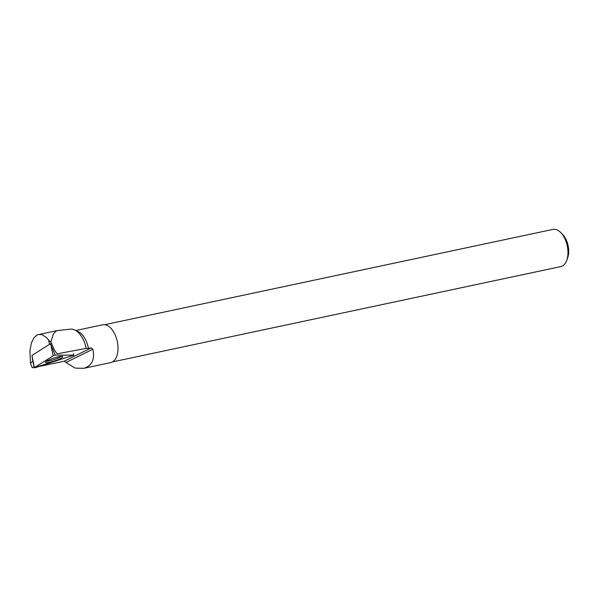 <?xml version="1.0" encoding="UTF-8"?>
<svg xmlns="http://www.w3.org/2000/svg" width="598" height="598" viewBox="0 0 598 598"><rect width="100%" height="100%" fill="white"/><g stroke="black" fill="none" stroke-linecap="round" stroke-linejoin="round"><path stroke-width="0.9" d="M34.34 367.658L73.935 355.167L55.278 355.115L53.2 355.773L34.34 367.658L31.978 355.436L50.352 343.85L51.929 343.857M50.352 343.85L55.278 355.115M54.164 357.925A9.105 1.502 161.8 0 0 45.463 362.343A9.105 1.502 161.8 0 0 54.067 361.11A9.105 1.502 161.8 0 0 62.76 356.662A9.105 1.502 161.8 0 0 54.164 357.925M56.556 330.694L70.34 329.147A21.827 12.177 78 0 1 74.653 329.947A21.827 12.177 78 0 1 86.194 348.402L57.124 353.814L54.582 350.331L50.86 342.385L53.289 333.998L56.578 330.687M75.841 330.5L102.707 324.789A19.33 10.779 78 0 1 117.328 341.75A19.33 10.779 78 0 1 110.742 362.597L83.892 368.308L77.441 368.196L74.772 367.964L64.15 361.252L91.337 347.857L92.825 349.225C95.015 359.353 92.04 365.707 83.892 368.308M74.653 329.947L78.121 331.561A19.33 10.779 78 0 1 88.34 347.909A19.33 10.779 78 0 1 88.444 348.455L91.337 347.857M88.444 348.455L86.194 348.402M33.989 366.866L32.367 367.867A19.958 11.13 78 0 1 30.528 363.203L32.838 360.998M112.581 361.887L560.834 266.588A19.009 10.6 -102 0 0 566.777 260.279A19.009 10.6 -102 0 0 560.924 232.742A19.009 10.6 -102 0 0 552.933 229.4L104.672 324.699M566.777 260.279L567.704 257.686A15.832 8.835 -102 0 0 562.83 234.737L560.924 232.742M92.825 349.225L66.296 362.306M35.245 367.269L64.15 361.252M61.288 356.348A8.783 1.45 -18.2 0 1 49.328 360.841A8.783 1.45 -18.2 0 1 46.457 361.222M56.474 330.716L37.33 334.873L34.064 337.556L31.365 343.073L29.9 350.884L30.528 363.203M38.743 334.454L41.845 334.581L46.173 337.317L50.86 342.385M49.514 344.381L48.692 340.568M35.372 367.658L73.778 355.13L55.278 355.115L53.2 355.773L34.34 367.658L35.372 367.658M53.2 355.773L51.077 345.943M32.217 357.828L34.183 367.822M73.307 353.852L73.935 355.167"/></g></svg>

